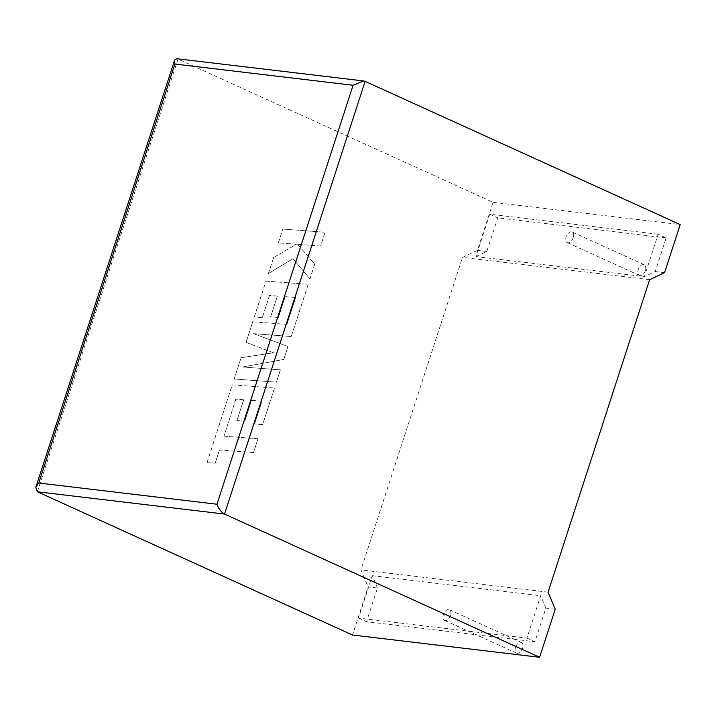 <?xml version="1.0" encoding="UTF-8"?>
<svg xmlns="http://www.w3.org/2000/svg" width="716" height="716" viewBox="0 0 716 716"><rect width="100%" height="100%" fill="white"/><g stroke="black" fill="none" stroke-linecap="round" stroke-linejoin="round"><path stroke-width="0.54" stroke-dasharray="3.58 2.69" d="M515.493 647.389A5.844 3.482 -65.6 0 0 516.639 653.135A5.844 3.482 -65.6 0 0 522.617 648.24A5.844 3.482 -65.6 0 0 521.472 642.494A5.844 3.482 -65.6 0 0 515.493 647.389M450.525 615.465A5.844 3.482 114.4 0 1 444.546 620.36A5.844 3.482 114.4 0 1 443.392 614.614A5.844 3.482 114.4 0 1 449.38 609.719A5.844 3.482 114.4 0 1 450.525 615.465M645.358 270.478A5.844 3.482 114.4 0 1 639.379 275.374A5.844 3.482 114.4 0 1 638.233 269.628A5.844 3.482 114.4 0 1 644.212 264.732A5.844 3.482 114.4 0 1 645.358 270.478M573.265 237.703A5.844 3.482 114.4 0 1 567.287 242.599A5.844 3.482 114.4 0 1 566.141 236.853A5.844 3.482 114.4 0 1 572.12 231.957A5.844 3.482 114.4 0 1 573.265 237.703M555.231 609.218L545.869 608.099L534.933 641.751L366.529 621.703L377.457 588.051L368.105 586.941L352.487 635.011M37.402 491.785L177.998 59.079L493.073 202.315L477.456 250.385L462.5 257.384L360.962 569.9L368.105 586.941M545.869 608.099L540.687 595.748L526.922 638.117L358.519 618.06L372.284 575.7L377.457 588.051M358.519 618.06L366.529 621.703M526.922 638.117L534.933 641.751M372.284 575.7L540.687 595.748M658.147 234.257L489.735 214.209L475.97 256.57L644.382 276.627L658.147 234.257L666.157 237.9L655.221 271.552L644.382 276.627M664.582 272.662L655.221 271.552M475.97 256.57L486.808 251.504L497.745 217.852L666.157 237.9M486.808 251.504L477.456 250.385M493.073 202.315L680.2 224.591M489.735 214.209L497.745 217.852M649.627 279.661L462.5 257.384M548.08 592.177L360.962 569.9M365.124 81.356L176.763 58.712M282.892 229.075L325.1 232.27L320.625 246.053L297.713 244.299L314.736 264.159L309.947 278.909L293.032 258.7L268.455 273.494L273.637 257.545L296.397 244.254L278.408 242.876L282.847 229.066L325.1 232.27M325.055 232.27L320.625 246.053M320.58 246.053L297.713 244.299M297.668 244.29L314.736 264.159M314.691 264.159L309.947 278.909M309.903 278.9L293.032 258.7M292.987 258.691L268.455 273.494M268.411 273.494L273.637 257.545M273.593 257.536L296.397 244.254M296.352 244.245L278.408 242.876M278.363 242.867L282.847 229.066M234.186 378.979L241.086 357.723L273.593 352.782L246.062 342.409L252.766 321.77L286.946 324.366L295.681 297.498L285.201 296.666L278.443 317.465L270.639 316.866L277.405 296.057L269.538 295.493L262.369 317.582L254.341 316.937L265.976 281.128L308.193 284.315L291.224 336.529L253.652 333.665L287.984 346.499L283.787 359.423L242.643 366.986L280.395 369.859L276.394 382.174L234.141 378.97L241.086 357.723M241.041 357.714L273.593 352.782M273.548 352.782L246.062 342.409M246.018 342.409L252.766 321.77M252.721 321.77L286.946 324.366M286.901 324.357L295.681 297.498M295.636 297.489L285.201 296.666M285.156 296.666L278.443 317.465M278.399 317.465L270.639 316.866M270.594 316.857L277.405 296.057M277.361 296.057L269.538 295.493M269.493 295.493L262.369 317.582M262.325 317.573L254.341 316.937M254.296 316.928L265.976 281.128M265.931 281.128L308.193 284.315M308.149 284.315L291.224 336.529M291.179 336.52L253.652 333.665M253.607 333.665L287.984 346.499M287.939 346.49L283.787 359.423M283.742 359.414L242.643 366.986M242.599 366.977L280.395 369.859M280.35 369.85L276.394 382.174M276.349 382.165L234.141 378.97M235.85 399.179L223.956 436.169L258.011 438.747L253.527 452.548L219.463 449.97L215.158 463.243L207.005 462.617L232.288 384.814L274.496 388.009L262.602 424.624L254.583 423.979L261.993 401.166L251.513 400.351L244.756 421.142L236.96 420.534L243.717 399.743L235.806 399.17L223.956 436.169M223.911 436.16L258.011 438.747M257.966 438.738L253.527 452.548M253.482 452.548L219.463 449.97M219.418 449.961L215.158 463.243M215.113 463.234L207.005 462.617M206.96 462.617L232.288 384.814M232.244 384.814L274.496 388.009M274.452 388L262.602 424.624M262.557 424.624L254.583 423.979M254.538 423.979L261.993 401.166M261.949 401.166L251.513 400.351M251.468 400.342L244.756 421.142M244.711 421.142L236.96 420.534M236.915 420.534L243.717 399.743M243.673 399.734L235.806 399.17M516.639 653.135L444.546 620.36M639.379 275.374L567.287 242.599M644.212 264.732L572.12 231.957M521.472 642.494L449.38 609.719"/><path stroke-width="1.07" d="M555.231 609.218L539.604 657.288L224.529 514.061L37.402 491.785L35.8 487.327L38.753 483.014L216.966 504.234C218.64 508.852 221.163 512.119 224.529 514.061L365.124 81.356L680.2 224.591L664.582 272.662L649.627 279.661L548.08 592.177L555.231 609.218M37.402 491.785L352.487 635.011L539.604 657.288M216.966 504.234L353.095 85.267L363.621 80.953L176.763 58.712L174.623 60.081L174.883 64.046L38.753 483.014M363.621 80.953L365.124 81.356M353.095 85.267L174.883 64.046M35.8 487.327L174.623 60.081"/></g></svg>
